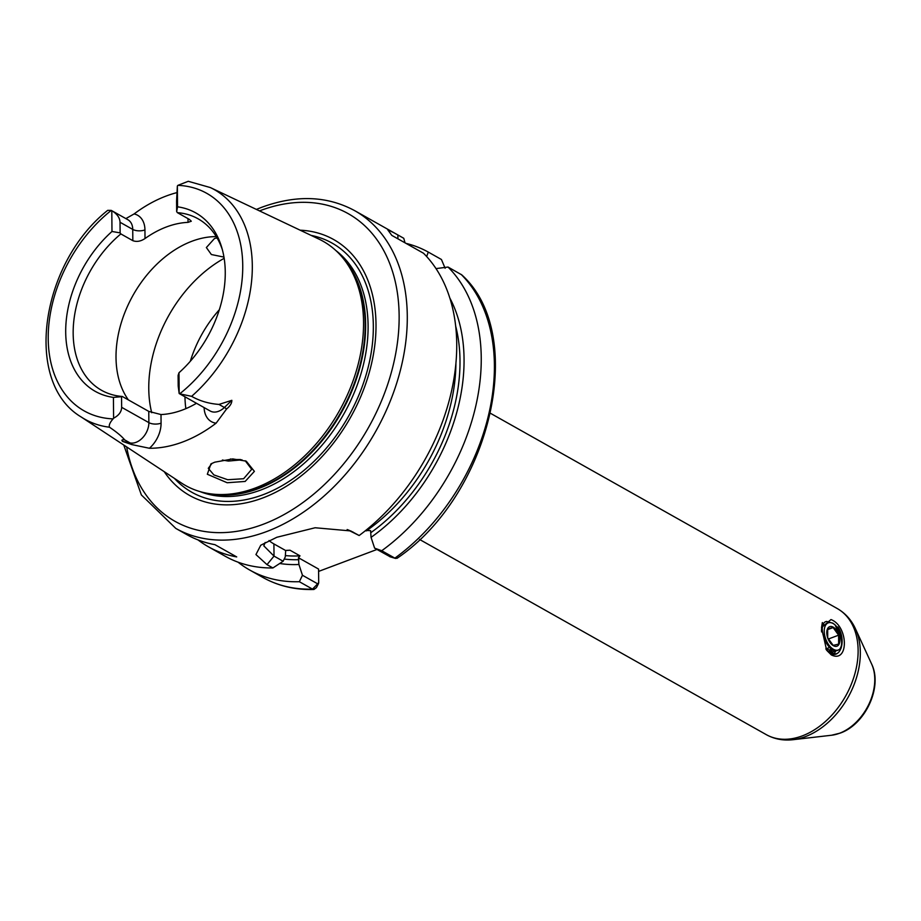 <?xml version="1.0" encoding="UTF-8"?>
<svg xmlns="http://www.w3.org/2000/svg" width="921" height="921" viewBox="0 0 921 921"><rect width="100%" height="100%" fill="white"/><g stroke="black" fill="none" stroke-linecap="round" stroke-linejoin="round"><path stroke-width="1.38" d="M217.252 238.217L216.055 238.044M212.037 463.332L208.284 468.329L213.879 474.914L227.706 479.726L243.628 478.736L251.709 469.307L245.205 460.753M245.159 481.441L227.176 482.742L207.329 474.257L210.921 463.896L214.754 462.181L232.771 458.923L246.252 461.168L254.392 471.368L245.159 481.441M821.52 627.685L822.349 622.561L821.532 627.777M821.394 630.194L823.604 623.966M831.295 654.912L826.609 650.191L821.532 627.569L830.984 619.568C848.621 626.176 848.92 663.719 831.295 654.912M837.569 627.846L837.903 626.948C846.364 639.381 841.264 659.16 830.212 653.473L826.218 649.547M231.839 400.324L218.956 404.423C208.825 403.651 199.707 400.957 191.614 396.341L179.699 393.831A16.67 11.582 119.4 0 1 179.365 393.647L210.218 411.019A16.67 11.582 -60.6 0 0 224.402 407.485L231.839 400.324C231.885 403.214 230.135 406.092 226.589 408.982L216.113 423.176A134.362 93.309 119.4 0 1 182.819 441.942A134.362 93.309 119.4 0 1 149.409 448.262L131.876 444.601L122.585 441.412L130.103 442.943A16.67 11.582 -60.6 0 0 148.868 422.635L148.765 411.388L122.274 396.467L121.549 396.698L121.653 407.312C121.537 411.791 118.855 415.417 113.605 418.192A16.67 11.582 119.4 0 1 113.087 418.882C109.898 422.52 108.701 425.295 109.495 427.217A131.795 91.524 119.4 0 1 81.186 416.983C23.117 382.572 40.489 263.625 107.699 210.356L111.268 210.402A16.67 11.582 119.4 0 1 111.591 210.575A16.67 11.582 119.4 0 1 111.798 210.69C117.105 213.914 119.845 217.77 120.029 222.26L120.121 232.875L111.982 231.482L111.798 210.69M216.999 237.779L214.443 238.574L206.362 247.542L211.37 254.53L223.964 257.097M125.866 218.611L134.098 213.937A25.351 17.603 119.4 0 1 144.942 229.928L145.011 238.539A98.397 68.338 119.4 0 1 166.494 226.934A98.397 68.338 119.4 0 1 188.034 222.364L187.999 218.622M222.387 249.798A98.397 68.338 -60.6 0 0 198.107 218.818A98.397 68.338 -60.6 0 0 177.396 212.659L189.381 219.405L191.292 221.224L188.034 222.364M196.472 403.283A98.397 68.338 119.4 0 1 182.531 409.983A98.397 68.338 119.4 0 1 161.002 414.554L161.071 423.165A25.351 17.603 119.4 0 1 149.409 448.262M216.297 236.616A98.397 68.338 -60.6 0 0 191.913 241.244A98.397 68.338 -60.6 0 0 125.118 311.851A98.397 68.338 -60.6 0 0 128.399 399.91M300.154 230.192A146.842 101.978 119.4 0 1 374.421 348.092A146.842 101.978 119.4 0 1 262.75 497.973A146.842 101.978 119.4 0 1 164.214 471.656M191.614 396.341A131.795 91.524 119.4 0 0 210.345 187.562L318.931 239.103A140.165 97.338 119.4 0 1 342.716 257.776A140.165 97.338 119.4 0 1 351.88 384.034A140.165 97.338 119.4 0 1 255.439 487.957A140.165 97.338 119.4 0 1 209.873 493.737A140.165 97.338 119.4 0 1 181.575 483.099L81.186 416.983M134.098 213.937A133.2 92.503 119.4 0 1 166.229 196.012A133.2 92.503 119.4 0 1 176.82 192.639M109.495 427.217C116.783 432.156 121.837 436.381 124.669 439.881C121.952 439.57 121.261 440.088 122.585 441.412M394.165 232.875L354.689 210.656A182.335 126.626 119.4 0 1 399.357 374.168A182.335 126.626 119.4 0 1 266.653 531.555A182.335 126.626 119.4 0 1 175.796 528.412L186.687 534.548A182.335 126.626 -60.6 0 0 214.938 544.668L236.709 556.917A182.335 126.626 -60.6 0 1 208.457 546.809L225.231 556.249A182.335 126.626 -60.6 0 0 272.904 567.958L267.009 564.642L255.946 554.557L260.77 545.209L276.818 537.277L315.143 527.756L350.74 530.933L359.155 535.515A182.335 126.626 -60.6 0 0 423.51 253.24L391.816 235.396L387.718 229.778L394.165 232.875L397.884 234.97L397.918 238.827M198.003 539.902A182.335 126.626 -60.6 0 0 208.457 546.809M835.312 650.491L833.194 651.93L827.611 651.308M821.555 628.767L822.292 629.388M834.967 650.433L832.572 652.16L828.486 652.16M177.396 212.659L176.671 211.611L176.579 200.997L177.362 186.03A16.67 11.582 119.4 0 1 177.88 185.351L188.264 181.299L210.345 187.562M177.362 186.03L177.534 206.822A102.415 71.124 119.4 0 1 221.731 247.461A102.415 71.124 119.4 0 1 178.985 372.752L179.169 393.532L178.19 386.049L178.098 375.434L178.985 372.752M177.534 206.822L176.671 211.611M405.01 242.822L403.766 238.286L397.884 234.97M445.119 268.264L441.435 259.492L428.288 252.089A182.335 126.626 -60.6 0 0 405.977 243.363M428.288 252.089L426.653 256.533M359.155 535.515L347.148 529.529M265.167 542.457L263.809 545.854L274.021 556.1L283.138 561.234L285.303 556.825L285.671 550.539L290 550.217L299.981 555.835L298.439 557.735L298.922 564.492L302.456 575.268L317.595 583.787L318.701 582.763L318.574 569.063L298.439 557.735M390.136 556.768L374.605 548.133L371.059 537.357L370.587 530.6L365.591 530.542M371.059 537.357A167.265 116.161 -60.6 0 0 449.805 297.99M374.605 548.133L381.731 550.735A182.335 126.626 -60.6 0 0 448.032 267.044L461.766 274.872C528.401 335.048 490.49 495.061 397.02 558.322L394.879 558.138A182.335 126.626 -60.6 0 0 461.179 274.435M436.013 268.61L448.032 267.044M318.539 583.534L316.398 587.656L313.923 589.486L312.507 589.118L299.36 581.715L302.456 575.268M238.044 562.167A182.335 126.626 -60.6 0 0 249.752 570.053A182.335 126.626 -60.6 0 0 299.36 581.715M283.138 561.234L272.904 567.958M279.719 563.491A167.265 116.161 -60.6 0 0 298.922 564.492M318.597 571.411L376.965 549.469M381.731 550.735L394.879 558.138L389.733 556.652M113.605 418.192L113.421 397.4A102.415 71.124 119.4 0 1 65.702 332.113A102.415 71.124 119.4 0 1 111.982 231.482M219.325 309.755A98.397 68.338 -60.6 0 0 190.313 361.285M184.971 396.801A98.397 68.338 -60.6 0 0 185.869 408.636M230.423 458.992A98.397 68.338 -60.6 0 0 240.496 459.521M241.981 459.821L228.373 461.076L222.364 460.04M148.765 411.388L161.002 414.554M145.011 238.539C140.729 241.383 136.665 242.085 132.831 240.669L120.858 233.922A98.397 68.338 -60.6 0 0 101.563 390.308A98.397 68.338 -60.6 0 0 122.274 396.467M113.421 397.4L121.549 396.698M120.121 232.875L120.858 233.922M285.671 550.539L273.905 543.92A46.303 21.241 -0.5 0 1 269.013 540.535M249.752 570.053L262.899 577.455A182.335 126.626 -60.6 0 0 312.507 589.118L318.701 582.763M838.617 635.168L838.64 644.09L833.183 645.402L827.703 637.804L827.668 628.882L833.125 627.569L838.617 635.168L828.232 639.07M830.017 626.556A10.419 5.779 -110.6 0 1 838.962 635.064A10.419 5.779 -110.6 0 1 836.602 646.3A10.419 5.779 -110.6 0 1 827.668 637.793A10.419 5.779 -110.6 0 1 830.017 626.556M828.739 622.723A14.471 8.024 69.4 0 0 825.469 638.322A14.471 8.024 69.4 0 0 837.88 650.134A14.471 8.024 69.4 0 0 839.653 649.259L837.822 650.307C826.759 654.382 816.064 623.229 826.574 621.433L832.872 623.183L834.518 624.45A14.471 8.024 69.4 0 0 828.739 622.723M828.612 652.31L835.761 654.014L837.822 653.07M830.5 653.634L836.256 653.864M841.207 647.97L841.932 642.8C841.506 634.96 839.204 628.974 835.036 624.864A14.471 8.024 69.4 0 0 834.518 624.45M833.816 654.198L836.095 650.56M839.653 649.259C841.725 646.703 842.162 642.846 840.977 637.712L835.036 624.864M826.701 650.226L827.277 648.361M828.566 651.746L831.156 648.66M822.511 627.189L821.854 627.213M825.826 648.868L831.87 650.548L833.309 649.915M825.849 648.902L829.717 647.44M821.555 631.921L822.349 631.622M827.507 629.676L833.125 627.569M821.52 631.196L822.303 630.897M871.634 664.041C882.905 686.882 865.303 724.413 840.182 733.116L831.548 735.246A45.751 31.775 -60.6 0 0 839.492 733.277A45.751 31.775 -60.6 0 0 871.634 664.041L855.448 628.79A71.274 49.492 119.4 0 1 805.368 736.639A71.274 49.492 119.4 0 1 793.004 739.701C783.334 740.806 774.411 739.126 766.26 734.636A72.356 50.252 -60.6 0 0 802.318 735.879A72.356 50.252 -60.6 0 0 854.976 673.424A72.356 50.252 -60.6 0 0 837.247 608.539L490.571 413.356M132.831 240.669L132.739 229.41A16.67 11.582 -60.6 0 0 127.927 219.762L111.591 210.575M144.942 229.928A8.68 3.983 179.5 0 1 132.739 229.41L120.029 222.26M126.638 446.915A176.544 122.608 -60.6 0 0 262.98 524.36A176.544 122.608 -60.6 0 0 399.138 315.776A176.544 122.608 -60.6 0 0 260.24 210.621A176.544 122.608 -60.6 0 0 259.515 210.897M311.148 235.408A142.962 99.284 119.4 0 1 370.553 356.369A142.962 99.284 119.4 0 1 263.061 494.715A142.962 99.284 119.4 0 1 174.38 478.356M335.82 250.5A139.002 96.532 119.4 0 1 360.203 376.298A139.002 96.532 119.4 0 1 260.873 489.995A139.002 96.532 119.4 0 1 200.076 491.618M342.175 257.132A139.002 96.532 119.4 0 1 355.092 382.791A139.002 96.532 119.4 0 1 258.433 488.614A139.002 96.532 119.4 0 1 209.044 493.61M342.716 257.776L344.489 259.929A139.129 96.613 119.4 0 1 353.595 385.243A139.129 96.613 119.4 0 1 257.868 488.395A139.129 96.613 119.4 0 1 212.636 494.14L209.873 493.737M179.699 393.831A124.853 86.712 -60.6 0 0 242.741 265.536A124.853 86.712 -60.6 0 0 177.88 185.351M290 550.217A159.172 110.543 119.4 0 1 286.477 550.367M285.291 555.57A159.172 110.543 -60.6 0 0 299.981 555.835M455.653 326.046A162.073 112.558 119.4 0 1 371.013 532.545M366.247 530.922A159.172 110.543 -60.6 0 0 455.93 363.024M298.876 559.68A162.073 112.558 119.4 0 1 284.209 559.059M111.268 210.402A124.853 86.712 -60.6 0 0 48.214 338.686A124.853 86.712 -60.6 0 0 113.087 418.882M224.16 258.317A115.77 80.392 -60.6 0 0 151.712 412.723M267.009 564.642L274.021 556.1L273.905 543.92M353.261 532.2L348.138 529.874M226.589 408.982A8.68 2.487 -133.9 0 0 224.402 407.485L218.956 404.423M131.876 444.601A8.68 6.09 -78.5 0 0 130.103 442.943L124.669 439.881M161.071 423.165A8.68 3.983 179.5 0 1 148.868 422.635L121.653 407.312M216.113 423.176A25.351 17.603 119.4 0 1 204.105 407.577M175.796 528.412L141.362 494.934L123.748 445.016M256.395 209.412L261.84 207.248C296.194 194.653 327.151 195.793 354.689 210.656M419.573 539.453L766.26 734.636M831.548 735.246L793.004 739.701M832.572 652.16L833.194 651.93M313.923 589.486C295.227 590.016 278.223 585.998 262.899 577.455M389.928 556.745L395.616 558.46M855.448 628.79C851.384 619.937 845.317 613.19 837.247 608.539"/></g></svg>
